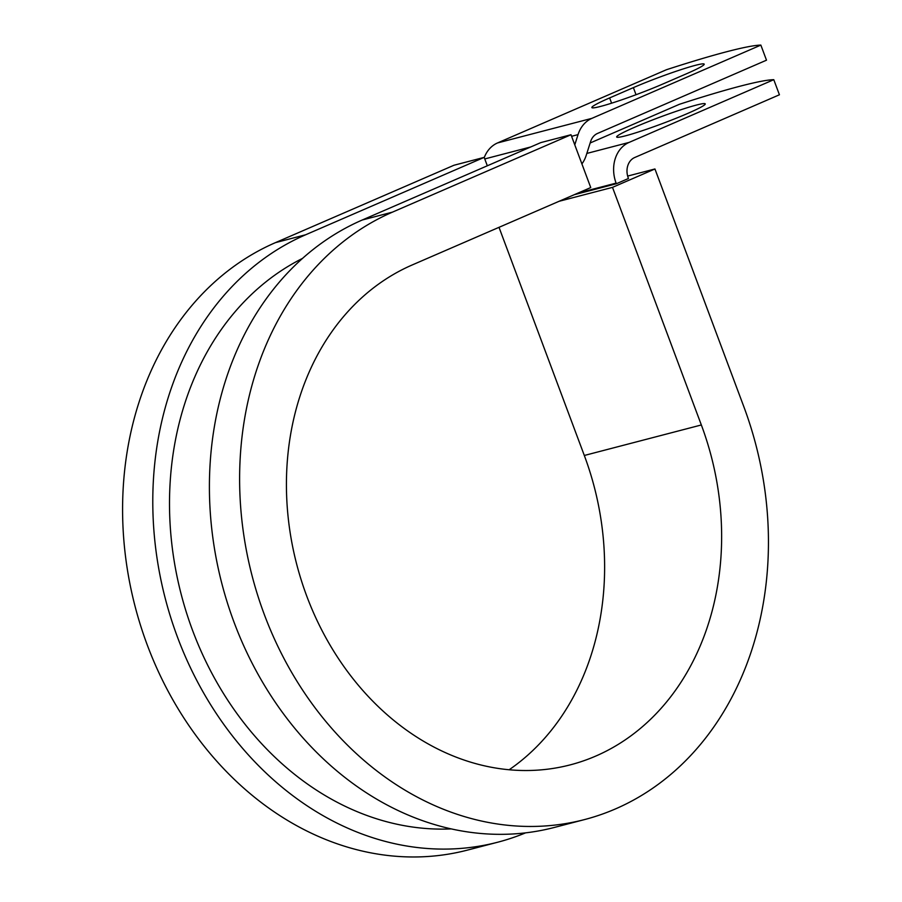 <?xml version="1.0" encoding="UTF-8"?>
<svg xmlns="http://www.w3.org/2000/svg" width="902" height="902" viewBox="0 0 902 902"><rect width="100%" height="100%" fill="white"/><g stroke="black" fill="none" stroke-linecap="round" stroke-linejoin="round"><path stroke-width="1.35" d="M695.397 65.327A47.287 3.439 -20.5 0 0 633.373 87.629L609.628 97.923A47.287 3.439 -20.5 0 0 591.859 107.564A47.287 3.439 -20.5 0 0 616.844 101.486A47.287 3.439 -20.5 0 0 662.666 84.089L686.422 73.795A47.287 3.439 -20.5 0 0 704.191 64.155A47.287 3.439 -20.5 0 0 695.397 65.327M696.445 105.06A47.287 3.439 159.5 0 1 705.251 103.888A47.287 3.439 159.5 0 1 675.497 118.512A47.287 3.439 159.5 0 1 625.458 135.83A47.287 3.439 159.5 0 1 616.664 137.003A47.287 3.439 159.5 0 1 646.407 122.379A47.287 3.439 159.5 0 1 696.445 105.06M616.337 183.749L628.457 178.495L628.232 177.863A16.157 13.169 75.4 0 1 634.715 157.512L779.429 94.778L773.781 79.68L629.066 142.426A32.314 26.327 75.4 0 0 616.1 183.117L616.337 183.749L574.157 194.742M773.781 79.68A210.346 15.3 -20.5 0 0 679.409 104.294L590.156 142.99M574.777 144.85L578.035 134.624A32.314 26.327 -104.6 0 1 591.881 118.354L760.848 45.1L766.497 60.186L597.53 133.44A16.157 13.169 -104.6 0 0 590.607 141.58L586.21 155.37A32.314 26.327 75.4 0 1 581.903 163.916M484.25 157.568A32.314 26.327 -104.6 0 1 497.509 142.956L666.477 69.713A210.346 15.3 159.5 0 1 760.848 45.1M302.553 258.378A299.193 243.822 75.4 0 0 181.279 594.655A299.193 243.822 75.4 0 0 451.327 828.904M392.471 212.128A319.387 260.272 75.4 0 0 257.746 595.467A319.387 260.272 75.4 0 0 584.62 819.557L554.426 827.427A319.387 260.272 75.4 0 1 227.541 603.348A319.387 260.272 75.4 0 1 362.277 219.998L392.471 212.128L571 134.736L590.742 187.56L412.225 264.951A262.843 214.202 75.4 0 0 301.347 580.426A262.843 214.202 75.4 0 0 570.357 764.84A262.843 214.202 75.4 0 0 701.339 424.966L612.503 187.368L559.003 201.315M509.145 769.756A262.843 214.202 75.4 0 0 584.316 455.476L499.009 227.327M627.657 176.082L654.942 168.967L612.503 187.368M584.62 819.557A319.387 260.272 75.4 0 0 743.778 406.565L654.942 168.967M275.448 242.638L305.654 234.768L484.171 157.376L453.977 165.246L275.448 242.638A319.387 260.272 75.4 0 0 140.723 625.988A319.387 260.272 75.4 0 0 467.597 850.067L497.791 842.197A319.387 260.272 75.4 0 0 525.595 832.85M305.654 234.768A319.387 260.272 75.4 0 0 170.918 618.107A319.387 260.272 75.4 0 0 497.791 842.197M484.171 157.376L487.317 165.788M362.277 219.998L540.794 142.606L571 134.736M636.034 94.721L633.373 87.629M578.159 193.017L616.1 183.117M497.509 142.956L591.881 118.354M586.83 153.43L629.066 142.426M484.757 158.944L530.793 146.947M571.586 136.303L578.035 134.624M611.601 103.189L609.628 97.923M701.339 424.966L584.316 455.476"/></g></svg>
